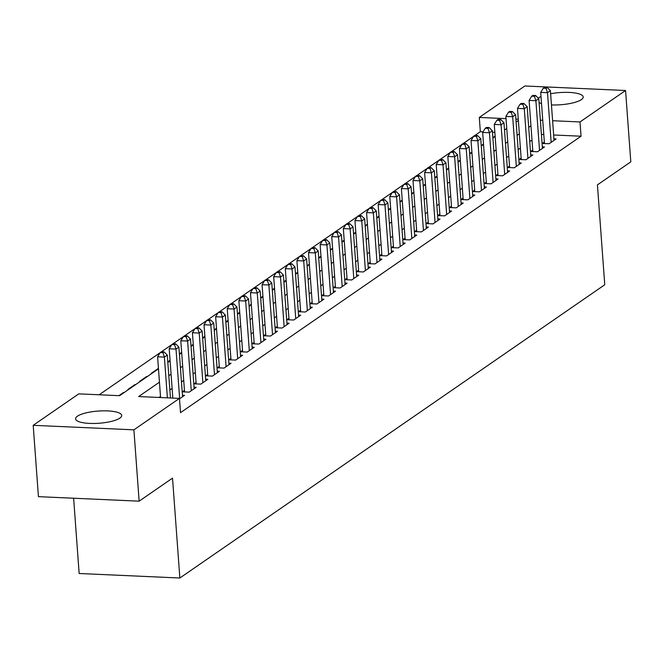 <?xml version="1.0" encoding="UTF-8"?>
<svg xmlns="http://www.w3.org/2000/svg" width="664" height="664" viewBox="0 0 664 664"><rect width="100%" height="100%" fill="white"/><g stroke="black" fill="none" stroke-linecap="round" stroke-linejoin="round"><path stroke-width="1" d="M550.63 93.732A23.14 6.109 175.8 0 1 583.191 96.969A23.14 6.109 175.8 0 1 581.349 99.617A23.14 6.109 175.8 0 1 551.452 104.929M541.517 103.559A23.14 6.109 175.8 0 1 539.085 102.621M538.272 98.181A23.14 6.109 175.8 0 1 538.886 97.716A23.14 6.109 175.8 0 1 541.002 96.537M119.877 418.104A23.14 6.109 175.8 0 1 94.246 423.466A23.14 6.109 175.8 0 1 75.572 418.851A23.14 6.109 175.8 0 1 77.414 416.203A23.14 6.109 175.8 0 1 103.044 410.842A23.14 6.109 175.8 0 1 121.719 415.465A23.14 6.109 175.8 0 1 119.877 418.104M73.621 498.232L79.149 573.497L179.853 578.012L604.755 284.756L597.426 184.882L630.8 161.85L625.563 90.503L579.996 121.952L552.614 120.723M179.853 578.012L172.524 478.13L139.141 501.171L38.437 496.655L33.2 425.317L78.767 393.868L119.595 395.694L158.48 368.86M483.043 131.829L480.338 131.704L474.918 135.448M473.631 136.336L463.306 143.457M462.019 144.354L451.694 151.475M450.408 152.363L440.091 159.484M438.796 160.373L428.479 167.494M427.193 168.39L416.868 175.512M415.581 176.4L405.256 183.521M403.969 184.409L393.652 191.539M392.366 192.427L382.041 199.549M380.754 200.437L370.429 207.558M369.142 208.446L358.826 215.576M357.531 216.464L347.214 223.585M345.927 224.473L335.602 231.595M334.316 232.483L323.99 239.613M322.704 240.501L312.387 247.622M311.101 248.51L300.775 255.632M299.489 256.52L289.164 263.649M287.877 264.538L277.56 271.659M276.266 272.547L265.949 279.668M264.662 280.557L254.337 287.686M253.05 288.574L242.725 295.696M241.439 296.584L231.122 303.705M229.835 304.593L219.51 311.723M218.224 312.611L207.898 319.733M206.612 320.621L196.295 327.742M195 328.63L184.683 335.76M183.397 336.648L173.072 343.769M171.785 344.657L161.46 351.779M160.173 352.667L99.16 394.781M480.338 131.704L479.292 117.437L524.859 85.988L625.563 90.503M544.347 142.046L542.314 143.449L549.12 143.748L556.083 138.942L553.942 138.851M532.736 150.056L530.702 151.458L537.508 151.765L544.472 146.96L542.33 146.86M521.132 158.065L519.099 159.468L525.905 159.775L532.868 154.969L530.727 154.87M509.52 166.083L507.487 167.486L514.293 167.785L521.257 162.979L519.115 162.887M497.909 174.093L495.875 175.495L502.681 175.802L509.645 170.997L507.504 170.897M486.297 182.102L484.272 183.505L491.069 183.812L498.041 179.006L495.9 178.906M474.694 190.12L472.66 191.522L479.466 191.821L486.43 187.016L484.288 186.924M463.082 198.129L461.048 199.532L467.854 199.839L474.818 195.033L472.677 194.934M451.47 206.139L449.437 207.542L456.243 207.849L463.206 203.043L461.065 202.943M439.867 214.157L437.833 215.559L444.639 215.866L451.603 211.052L449.462 210.961M428.255 222.166L426.222 223.569L433.028 223.876L439.991 219.07L437.85 218.971M416.643 230.184L414.61 231.578L421.416 231.885L428.38 227.08L426.238 226.98M405.032 238.193L403.007 239.596L409.804 239.903L416.776 235.089L414.635 234.998M393.428 246.203L391.395 247.606L398.201 247.913L405.164 243.107L403.023 243.007M381.817 254.221L379.783 255.615L386.589 255.922L393.553 251.117L391.411 251.017M370.205 262.23L368.171 263.633L374.977 263.94L381.941 259.126L379.8 259.035M358.601 270.24L356.568 271.642L363.374 271.949L370.338 267.144L368.196 267.044M346.99 278.257L344.956 279.66L351.762 279.959L358.726 275.153L356.585 275.054M335.378 286.267L333.345 287.67L340.151 287.977L347.114 283.163L344.973 283.072M323.766 294.276L321.741 295.679L328.539 295.986L335.511 291.181L333.369 291.081M312.163 302.294L310.129 303.697L316.935 303.996L323.899 299.19L321.758 299.099M300.551 310.304L298.518 311.707L305.324 312.014L312.287 307.2L310.146 307.108M288.94 318.313L286.906 319.716L293.712 320.023L300.676 315.217L298.534 315.118M277.336 326.331L275.303 327.734L282.109 328.033L289.072 323.227L286.931 323.136M265.724 334.341L263.691 335.743L270.497 336.05L277.461 331.236L275.319 331.145M254.113 342.35L252.079 343.753L258.885 344.06L265.849 339.254L263.708 339.155M242.501 350.368L240.476 351.771L247.274 352.069L254.246 347.264L252.104 347.172M230.898 358.377L228.864 359.78L235.67 360.087L242.634 355.281L240.492 355.182M219.286 366.387L217.252 367.79L224.058 368.097L231.022 363.291L228.881 363.191M207.674 374.405L205.641 375.807L212.447 376.106L219.411 371.3L217.269 371.209M196.071 382.414L194.037 383.817L200.843 384.124L207.807 379.318L205.666 379.219M184.459 390.424L182.426 391.826L189.232 392.133L196.195 387.328L194.054 387.228M179.504 398.848L184.584 395.337L182.442 395.246M123.379 393.08L123.346 392.59L118.897 395.661M134.991 385.07L134.958 384.58L127.994 389.386L128.691 389.419M146.603 377.061L146.561 376.571L139.598 381.377L140.295 381.41M158.206 369.043L158.173 368.553L151.209 373.367L151.907 373.392M169.818 361.033L169.785 360.544L167.801 361.913M181.43 353.016L181.397 352.534L179.413 353.904M193.041 345.006L193 344.516L191.016 345.886M204.645 336.997L204.612 336.507L202.628 337.876M216.256 328.979L216.223 328.497L214.24 329.867M227.868 320.969L227.827 320.48L225.843 321.849M239.472 312.96L239.438 312.47L237.455 313.84M251.083 304.942L251.05 304.461L249.066 305.83M262.695 296.933L262.662 296.443L260.678 297.812M274.307 288.923L274.265 288.433L272.281 289.803M285.91 280.905L285.877 280.424L283.893 281.793M297.522 272.896L297.489 272.406L295.505 273.776M309.133 264.886L309.092 264.397L307.108 265.766M320.737 256.868L320.704 256.387L318.72 257.757M332.349 248.859L332.315 248.369L330.332 249.739M343.96 240.849L343.927 240.36L341.943 241.729M355.572 232.832L355.531 232.342L353.547 233.711M367.175 224.822L367.142 224.332L365.158 225.702M378.787 216.813L378.754 216.323L376.77 217.692M390.399 208.795L390.357 208.305L388.374 209.675M402.002 200.785L401.969 200.296L399.985 201.665M413.614 192.776L413.581 192.286L411.597 193.656M425.226 184.758L425.192 184.268L423.209 185.638M436.837 176.748L436.796 176.259L434.812 177.628M448.441 168.739L448.407 168.249L446.424 169.619M460.052 160.721L460.019 160.232L458.036 161.601M471.664 152.712L471.623 152.222L469.639 153.591M483.267 144.702L483.234 144.213L481.251 145.582M494.846 132.36L492.472 132.252M124.043 392.623L123.346 392.59M135.655 384.614L134.958 384.58M147.267 376.596L146.561 376.571M495.128 136.211L492.862 137.564M159.46 382.19L138.643 396.549L179.471 398.383L180.517 412.651L581.041 136.22L553.66 134.991M543.799 134.551L541.426 134.443M532.005 140.062L529.747 141.615M520.393 148.072L518.144 149.624M508.782 156.082L506.532 157.642M497.178 164.099L494.921 165.651M485.567 172.109L483.317 173.661M473.955 180.118L471.706 181.679M462.351 188.136L460.094 189.688M450.74 196.146L448.482 197.698M439.128 204.155L436.879 205.715M427.516 212.173L425.267 213.725M415.913 220.182L413.655 221.734M404.301 228.192L402.052 229.752M392.69 236.21L390.44 237.762M381.078 244.219L378.829 245.771M369.474 252.237L367.217 253.789M357.863 260.246L355.613 261.799M346.251 268.256L344.002 269.808M334.648 276.274L332.39 277.826M323.036 284.283L320.787 285.835M311.424 292.293L309.175 293.853M299.813 300.311L297.563 301.863M288.209 308.32L285.952 309.872M276.597 316.33L274.348 317.89M264.986 324.347L262.736 325.899M253.382 332.357L251.125 333.909M241.771 340.366L239.521 341.927M230.159 348.384L227.91 349.936M218.547 356.394L216.298 357.946M206.944 364.403L204.686 365.964M195.332 372.421L193.083 373.973M183.72 380.43L181.471 381.983M172.117 388.44L169.859 390M160.505 396.458L159.045 397.462M139.141 501.171L133.904 429.832L33.2 425.317M581.041 136.22L579.996 121.952M179.471 398.383L133.904 429.832M530.959 125.795L528.702 127.347M519.348 133.804L517.09 135.356M507.736 141.814L505.487 143.374M496.124 149.832L493.875 151.384M484.521 157.841L482.263 159.393M472.909 165.851L470.66 167.411M461.297 173.868L459.048 175.42M449.694 181.878L447.436 183.43M438.082 189.887L435.825 191.448M426.471 197.905L424.221 199.457M414.859 205.915L412.61 207.467M403.255 213.924L400.998 215.485M391.644 221.942L389.394 223.494M380.032 229.952L377.783 231.504M368.429 237.969L366.171 239.521M356.817 245.979L354.559 247.531M345.205 253.988L342.956 255.54M333.594 262.006L331.344 263.558M321.99 270.016L319.733 271.568M310.378 278.025L308.129 279.577M298.767 286.043L296.517 287.595M287.163 294.052L284.906 295.604M275.552 302.062L273.294 303.622M263.94 310.08L261.691 311.632M252.328 318.089L250.079 319.641M240.725 326.099L238.467 327.659M229.113 334.116L226.864 335.669M217.501 342.126L215.252 343.678M205.898 350.135L203.64 351.696M194.286 358.153L192.029 359.705M182.675 366.163L180.425 367.715M171.063 374.172L168.814 375.733M542.745 120.284L540.371 120.176M518.277 119.188L515.895 119.08M506.034 118.64L479.292 117.437M167.834 362.403L170.084 360.851M179.446 354.385L181.695 352.833M191.058 346.376L193.307 344.823M202.661 338.366L204.919 336.814M214.273 330.348L216.522 328.796M225.884 322.339L228.134 320.787M237.488 314.329L239.746 312.769M249.1 306.311L251.349 304.759M260.711 298.302L262.961 296.75M272.323 290.292L274.572 288.732M283.926 282.275L286.184 280.723M295.538 274.265L297.787 272.713M307.15 266.256L309.399 264.695M318.753 258.238L321.011 256.686M330.365 250.228L332.614 248.676M341.977 242.219L344.226 240.658M353.588 234.201L355.838 232.649M365.192 226.192L367.449 224.639M376.803 218.182L379.053 216.622M388.415 210.164L390.664 208.612M400.018 202.155L402.276 200.603M411.63 194.145L413.879 192.585M423.242 186.127L425.491 184.575M434.854 178.118L437.103 176.566M446.457 170.108L448.715 168.548M458.069 162.091L460.318 160.539M469.68 154.081L471.93 152.529M481.284 146.072L483.541 144.511M492.895 138.054L495.145 136.502M504.507 130.044L506.756 128.492M516.119 122.027L518.368 120.474M494.879 136.684L494.846 136.195M167.386 397.836L164.398 357.107L167.303 355.099L170.449 397.977M160.58 397.537L157.592 356.8L164.398 357.107L162.954 352.7L164.116 351.903L161.393 351.779L160.232 352.584L162.954 352.7M160.232 352.584L157.592 356.8M167.303 355.099L164.116 351.903M179.653 398.74L176.01 349.09L178.906 347.089L182.558 396.74M172.823 398.085L169.204 348.791L176.01 349.09L174.566 344.691L175.728 343.886L173.005 343.769L171.843 344.566L174.566 344.691M171.843 344.566L169.204 348.791M178.906 347.089L175.728 343.886M191.265 390.731L187.613 341.08L190.518 339.08L194.162 388.731M184.567 391.926L180.807 340.773L187.613 341.08L186.169 336.681L187.331 335.876L184.609 335.752L183.455 336.557L186.169 336.681M183.455 336.557L180.807 340.773M190.518 339.08L187.331 335.876M202.869 382.721L199.225 333.071L202.13 331.062L205.774 380.713M196.179 383.916L192.419 332.764L199.225 333.071L197.781 328.663L198.943 327.867L196.22 327.742L195.058 328.547L197.781 328.663M195.058 328.547L192.419 332.764M202.13 331.062L198.943 327.867M214.48 374.703L210.837 325.053L213.733 323.053L217.385 372.703M207.782 375.899L204.031 324.754L210.837 325.053L209.392 320.654L210.554 319.849L207.832 319.733L206.67 320.529L209.392 320.654M206.67 320.529L204.031 324.754M213.733 323.053L210.554 319.849M226.092 366.694L222.44 317.043L225.345 315.043L228.989 364.694M219.394 367.889L215.642 316.736L222.44 317.043L221.004 312.644L222.158 311.839L219.444 311.715L218.282 312.52L221.004 312.644M218.282 312.52L215.642 316.736M225.345 315.043L222.158 311.839M237.695 358.684L234.052 309.034L236.957 307.025L240.6 356.676M231.006 359.88L227.246 308.727L234.052 309.034L232.607 304.627L233.769 303.83L231.047 303.705L229.885 304.502L232.607 304.627M229.885 304.502L227.246 308.727M236.957 307.025L233.769 303.83M249.307 350.667L245.663 301.016L248.568 299.016L252.212 348.666M242.617 351.862L238.857 300.709L245.663 301.016L244.219 296.617L245.381 295.812L242.659 295.696L241.497 296.493L244.219 296.617M241.497 296.493L238.857 300.709M248.568 299.016L245.381 295.812M260.919 342.657L257.275 293.007L260.172 291.006L263.824 340.657M254.221 343.852L250.469 292.699L257.275 293.007L255.831 288.608L256.993 287.803L254.27 287.678L253.108 288.483L255.831 288.608M253.108 288.483L250.469 292.699M260.172 291.006L256.993 287.803M272.531 334.648L268.878 284.997L271.784 282.988L275.427 332.639M265.832 335.835L262.072 284.69L268.878 284.997L267.434 280.59L268.596 279.793L265.874 279.668L264.72 280.465L267.434 280.59M264.72 280.465L262.072 284.69M271.784 282.988L268.596 279.793M284.134 326.63L280.49 276.979L283.395 274.979L287.039 324.63M277.444 327.825L273.684 276.672L280.49 276.979L279.046 272.58L280.208 271.775L277.486 271.659L276.324 272.456L279.046 272.58M276.324 272.456L273.684 276.672M283.395 274.979L280.208 271.775M295.746 318.62L292.102 268.97L294.999 266.969L298.651 316.62M289.048 319.816L285.296 268.663L292.102 268.97L290.658 264.562L291.82 263.766L289.097 263.641L287.935 264.446L290.658 264.562M287.935 264.446L285.296 268.663M294.999 266.969L291.82 263.766M307.357 310.611L303.705 260.96L306.61 258.952L310.254 308.602M300.659 311.798L296.908 260.653L303.705 260.96L302.269 256.553L303.423 255.756L300.709 255.632L299.547 256.428L302.269 256.553M299.547 256.428L296.908 260.653M306.61 258.952L303.423 255.756M318.961 302.593L315.317 252.942L318.222 250.942L321.866 300.593M312.271 303.788L308.511 252.635L315.317 252.942L313.873 248.543L315.035 247.738L312.312 247.622L311.15 248.419L313.873 248.543M311.15 248.419L308.511 252.635M318.222 250.942L315.035 247.738M330.572 294.584L326.929 244.933L329.834 242.924L333.477 292.583M323.883 295.779L320.123 244.626L326.929 244.933L325.484 240.526L326.647 239.729L323.924 239.604L322.762 240.409L325.484 240.526M322.762 240.409L320.123 244.626M329.834 242.924L326.647 239.729M342.184 286.574L338.54 236.915L341.437 234.915L345.089 284.565M335.486 287.761L331.734 236.616L338.54 236.915L337.096 232.516L338.258 231.719L335.536 231.595L334.374 232.392L337.096 232.516M334.374 232.392L331.734 236.616M341.437 234.915L338.258 231.719M353.796 278.556L350.144 228.906L353.049 226.905L356.692 276.556M347.098 279.752L343.338 228.599L350.144 228.906L348.7 224.507L349.862 223.702L347.139 223.585L345.986 224.382L348.7 224.507M345.986 224.382L343.338 228.599M353.049 226.905L349.862 223.702M365.399 270.547L361.755 220.896L364.661 218.888L368.304 268.546M358.709 271.742L354.949 220.589L361.755 220.896L360.311 216.489L361.473 215.692L358.751 215.568L357.589 216.373L360.311 216.489M357.589 216.373L354.949 220.589M364.661 218.888L361.473 215.692M377.011 262.537L373.367 212.878L376.264 210.878L379.916 260.529M370.313 263.724L366.561 212.58L373.367 212.878L371.923 208.479L373.085 207.683L370.363 207.558L369.201 208.355L371.923 208.479M369.201 208.355L366.561 212.58M376.264 210.878L373.085 207.683M388.623 254.519L384.971 204.869L387.876 202.869L391.519 252.519M381.924 255.715L378.173 204.562L384.971 204.869L383.535 200.47L384.688 199.665L381.974 199.54L380.812 200.345L383.535 200.47M380.812 200.345L378.173 204.562M387.876 202.869L384.688 199.665M400.226 246.51L396.582 196.859L399.487 194.851L403.131 244.51M393.536 247.705L389.776 196.552L396.582 196.859L395.138 192.452L396.3 191.655L393.578 191.531L392.416 192.336L395.138 192.452M392.416 192.336L389.776 196.552M399.487 194.851L396.3 191.655M411.838 238.501L408.194 188.842L411.099 186.841L414.743 236.492M405.148 239.687L401.388 188.543L408.194 188.842L406.75 184.443L407.912 183.646L405.189 183.521L404.027 184.318L406.75 184.443M404.027 184.318L401.388 188.543M411.099 186.841L407.912 183.646M423.449 230.483L419.806 180.832L422.702 178.832L426.354 228.482M416.751 231.678L413 180.525L419.806 180.832L418.361 176.433L419.523 175.628L416.801 175.503L415.639 176.309L418.361 176.433M415.639 176.309L413 180.525M422.702 178.832L419.523 175.628M435.061 222.473L431.409 172.823L434.314 170.814L437.958 220.473M428.363 223.668L424.603 172.515L431.409 172.823L429.965 168.415L431.127 167.618L428.404 167.494L427.251 168.299L429.965 168.415M427.251 168.299L424.603 172.515M434.314 170.814L431.127 167.618M446.664 214.464L443.021 164.805L445.926 162.804L449.569 212.455M439.975 215.651L436.215 164.506L443.021 164.805L441.577 160.406L442.739 159.601L440.016 159.484L438.854 160.281L441.577 160.406M438.854 160.281L436.215 164.506M445.926 162.804L442.739 159.601M458.276 206.446L454.632 156.795L457.529 154.795L461.181 204.446M451.578 207.641L447.826 156.488L454.632 156.795L453.188 152.396L454.35 151.591L451.628 151.467L450.466 152.272L453.188 152.396M450.466 152.272L447.826 156.488M457.529 154.795L454.35 151.591M469.888 198.436L466.236 148.786L469.141 146.777L472.785 196.436M463.19 199.632L459.438 148.479L466.236 148.786L464.8 144.378L465.954 143.582L463.24 143.457L462.078 144.262L464.8 144.378M462.078 144.262L459.438 148.479M469.141 146.777L465.954 143.582M481.491 190.427L477.848 140.768L480.753 138.768L484.396 188.418M474.801 191.614L471.042 140.469L477.848 140.768L476.403 136.369L477.565 135.564L474.843 135.448L473.681 136.244L476.403 136.369M473.681 136.244L471.042 140.469M480.753 138.768L477.565 135.564M493.103 182.409L489.459 132.758L492.364 130.758L496.008 180.409M486.413 183.604L482.653 132.451L489.459 132.758L488.015 128.359L489.177 127.554L486.455 127.43L485.293 128.235L488.015 128.359M485.293 128.235L482.653 132.451M492.364 130.758L489.177 127.554M504.715 174.4L501.071 124.749L503.968 122.74L507.62 172.399M498.017 175.595L494.265 124.442L501.071 124.749L499.627 120.342L500.789 119.545L498.066 119.42L496.904 120.225L499.627 120.342M496.904 120.225L494.265 124.442M503.968 122.74L500.789 119.545M516.326 166.39L512.674 116.731L515.579 114.731L519.223 164.381M509.628 167.577L505.868 116.432L512.674 116.731L511.23 112.332L512.392 111.527L509.67 111.411L508.516 112.208L511.23 112.332M508.516 112.208L505.868 116.432M515.579 114.731L512.392 111.527M527.93 158.372L524.286 108.722L527.191 106.721L530.835 156.372M521.24 159.567L517.48 108.415L524.286 108.722L522.842 104.323L524.004 103.518L521.281 103.393L520.119 104.198L522.842 104.323M520.119 104.198L517.48 108.415M527.191 106.721L524.004 103.518M539.541 150.363L535.898 100.712L538.794 98.704L542.446 148.362M532.843 151.558L529.092 100.405L535.898 100.712L534.454 96.305L535.616 95.508L532.893 95.384L531.731 96.189L534.454 96.305M531.731 96.189L529.092 100.405M538.794 98.704L535.616 95.508M551.153 142.345L547.501 92.694L550.406 90.694L554.05 140.345M544.455 143.54L540.703 92.396L547.501 92.694L546.065 88.295L547.219 87.49L544.505 87.374L543.343 88.171L546.065 88.295M543.343 88.171L540.703 92.396M550.406 90.694L547.219 87.49"/></g></svg>
